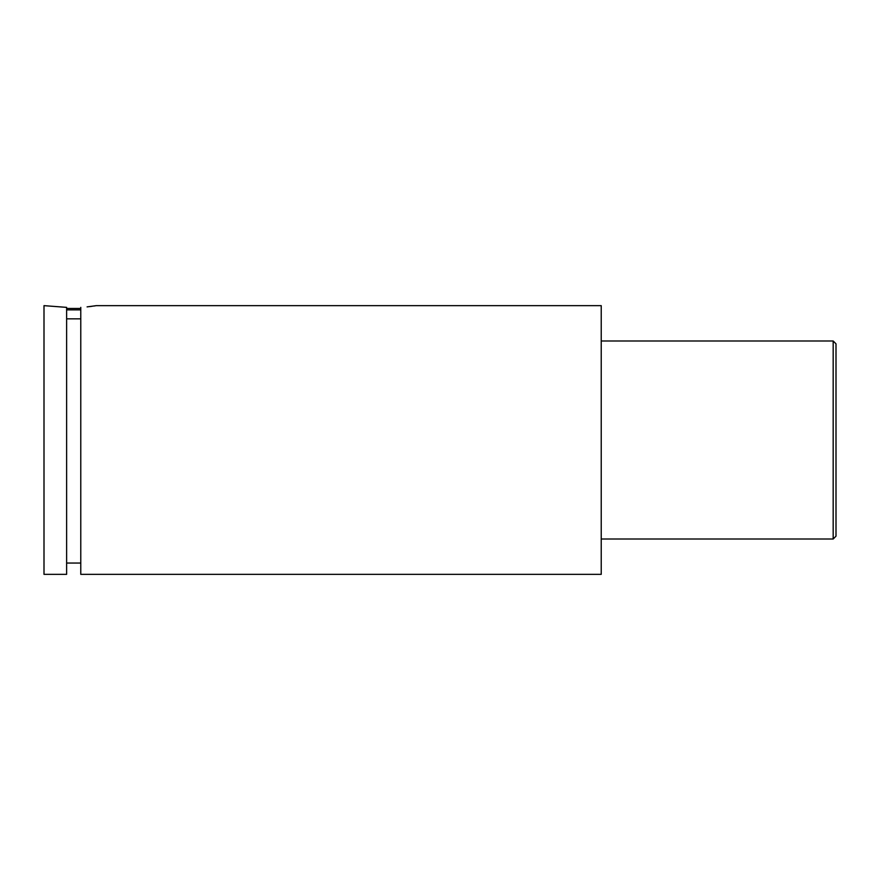 <?xml version="1.0" encoding="UTF-8"?>
<svg xmlns="http://www.w3.org/2000/svg" width="880" height="880" viewBox="0 0 880 880"><rect width="100%" height="100%" fill="white"/><g stroke="black" fill="none" stroke-linecap="round" stroke-linejoin="round"><path stroke-width="1.32" d="M66.627 308.473L80.773 308.473M80.773 309.881L66.627 309.881M95.183 305.833L93.819 306.042M92.026 306.295L89.705 306.603M87.087 306.889L96.327 305.646L601.227 305.646L601.227 574.354L80.773 574.354L80.773 307.373M833.173 341L836 343.827L836 536.173L833.173 539L833.173 341L601.227 341M66.627 574.354L66.627 307.373L44 305.646L44 574.354L66.627 574.354M66.627 318.846L80.773 318.846M80.773 563.046L66.627 563.046M833.173 539L601.227 539"/></g></svg>
